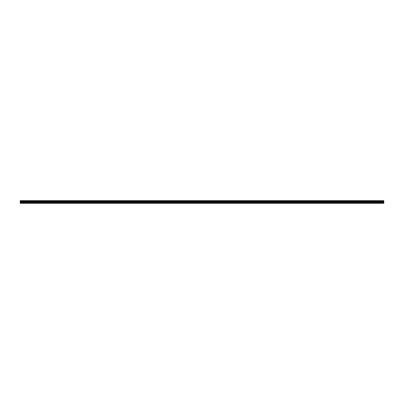 <?xml version="1.0" encoding="UTF-8"?>
<svg xmlns="http://www.w3.org/2000/svg" width="404" height="404" viewBox="0 0 404 404"><rect width="100%" height="100%" fill="white"/><g stroke="black" fill="none" stroke-linecap="round" stroke-linejoin="round"><path stroke-width="0.61" d="M20.2 201.01L20.2 200.677L383.8 200.677L383.8 201.01L20.2 201.01L20.2 203.323L383.8 203.323L383.8 201.924L20.2 201.924M383.8 201.01L383.8 201.924M20.2 203.091L383.8 203.091M20.2 200.738L383.8 200.738M20.2 202.399L383.8 202.399M20.2 201.313L383.8 201.313M20.2 202.126L383.8 202.126"/></g></svg>
